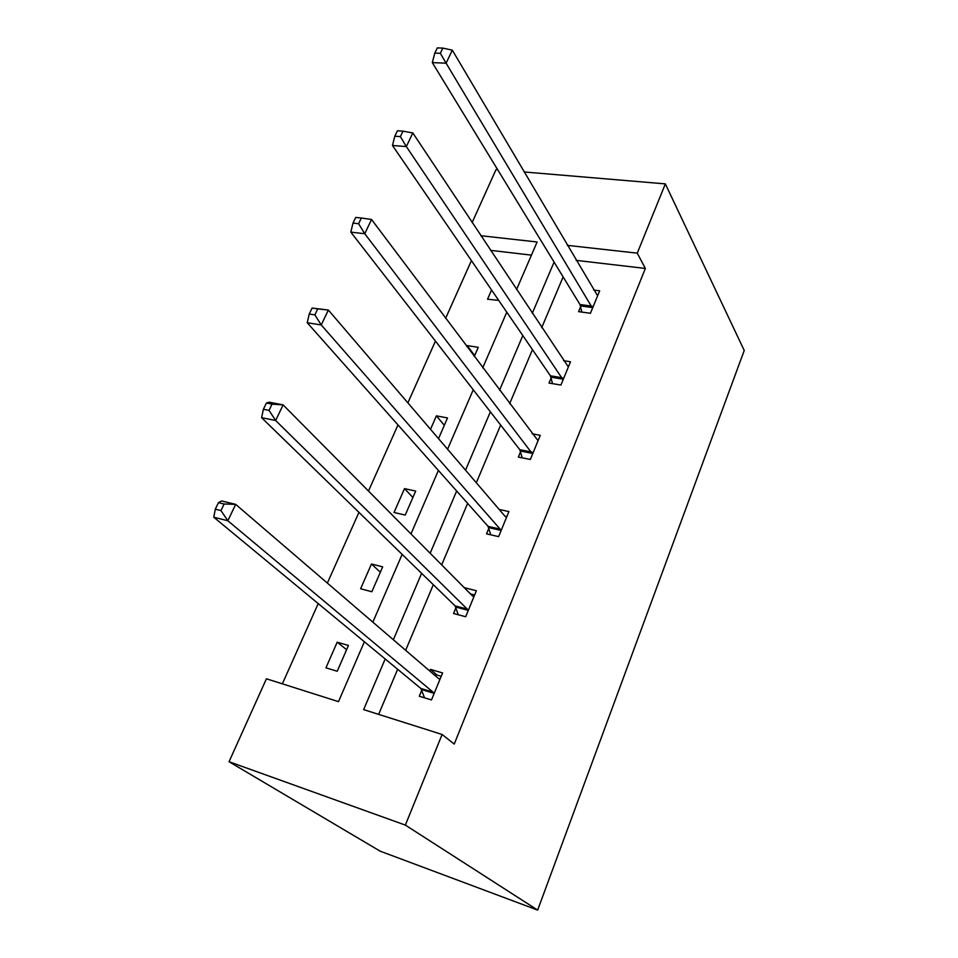 <?xml version="1.0" encoding="UTF-8"?>
<svg xmlns="http://www.w3.org/2000/svg" width="958" height="958" viewBox="0 0 958 958"><rect width="100%" height="100%" fill="white"/><g stroke="black" fill="none" stroke-linecap="round" stroke-linejoin="round"><path stroke-width="1.44" d="M472.138 222.555L496.016 169.602L497.705 169.746M364.375 641.764L338.497 701.639L266.432 678.791L229.046 761.718L380.146 851.159L537.654 910.1L744.234 350.484L665.343 183.888L637.262 253.151L567.304 245.356M471.42 260.6L445.626 318.331M435.459 341.096L407.869 402.863M398.001 424.945L368.483 491.035M358.951 512.362L327.361 583.087M318.212 603.588L282.359 683.844M551.161 377.859L549.006 383.068L560.921 385.044L570.501 361.765L563.555 360.675M488.867 528.253L486.544 533.846L498.615 536.636L508.914 511.584L499.178 509.44M421.795 690.191L419.293 696.238L431.483 699.939L442.596 672.923L430.417 669.379L429.747 670.995M563.124 276.91L541.713 327.672M532.456 349.622L509.632 403.749M500.651 425.053L476.318 482.76M467.624 503.357L441.686 564.885M433.315 584.715L405.653 650.302M397.654 669.283L378.638 714.369M385.188 658.972L363.633 709.615L442.105 734.487L454.236 744.079L645.357 268.444L576.141 260.36M455.96 607.695L453.553 613.503L465.684 616.736L476.377 590.739L464.271 587.649L470.438 593.876L474.641 594.954M520.577 451.685L518.338 457.086L530.337 459.457L540.264 435.315L532.157 433.794M580.668 306.62L578.584 311.649L590.427 313.266L599.672 290.789L593.625 290.023M645.357 268.444L637.262 253.151M442.105 734.487L405.366 825.101L537.654 910.1M665.343 183.888L524.074 171.961M516.53 289.627L537.115 241.991L480.844 235.716M372.854 622.149L402.132 554.371M410.982 533.905L438.393 470.45M447.578 449.206L473.252 389.774M482.724 367.848L506.782 312.176M229.046 761.718L405.366 825.101M554.083 262.097L532.253 313.386M522.817 335.563L499.537 390.277M490.364 411.82L465.528 470.174M456.667 491.011L430.166 553.269M421.628 573.339L393.355 639.752M531.439 255.127L490.532 250.349M498.699 300.393L487.526 299.207L491.574 289.999M466.774 346.556L467.193 345.599L478.27 347.323L474.258 356.532M430.513 429.292L436.393 415.856L447.518 417.939L438.513 438.632M415.676 491.083L405.234 515.069L394.037 512.494L404.504 488.616L415.676 491.083M382.673 566.861L371.848 591.745L360.615 588.751L371.464 564.011L382.673 566.861M348.461 645.452L337.228 671.259L325.948 667.834L337.204 642.171L348.461 645.452M434.549 675.115L436.98 675.031L430.417 669.379M346.604 649.704L337.204 642.171M380.338 572.237L371.464 564.011M412.886 497.477L404.504 488.616M444.308 425.304L436.393 415.856M474.665 355.586L467.193 345.599M436.98 675.031L441.219 676.276M218.472 502.627L215.311 509.177L220.963 510.578L224.112 504.004L218.472 502.627L221.585 500.938L235.668 504.363L438.596 678.587L440.117 678.947M224.112 504.004L235.668 504.363L227.848 520.757L213.766 517.212L420.825 688.443L424.586 697.843M433.986 693.867L433.028 692.119L227.848 520.757L220.963 510.578M215.311 509.177L213.766 517.212M266.396 403.031L263.402 409.27L269.03 410.395L272.036 404.132L266.396 403.031L269.066 402.156L283.113 404.899L472.557 596.044L473.994 596.523M272.036 404.132L283.113 404.899L275.664 420.514L261.606 417.676L455.062 605.863L458.283 614.761M468.091 610.893L467.205 609.06L275.664 420.514L269.03 410.395M263.402 409.27L261.606 417.676M504.95 516.194L506.842 516.613M312.104 308.057L309.242 314.02L314.859 314.883L317.721 308.907L312.104 308.057L328.354 310.045L505.261 516.554L506.614 517.164M317.721 308.907L328.354 310.045L321.241 324.954L307.243 322.75L488.029 526.337L490.807 534.827M500.926 531.007L500.1 529.091L321.241 324.954L314.859 314.883M309.242 314.02L307.243 322.75M532.576 454.032L364.759 233.728L371.548 219.49L538.061 440.692M522.218 457.852L519.799 449.709L350.82 232.111L364.759 233.728L358.591 223.717L361.334 218.017L355.741 217.406L352.999 223.094L358.591 223.717M352.999 223.094L350.82 232.111M371.548 219.49L361.334 218.017M563.076 379.811L406.336 146.562L412.826 132.946L568.369 366.95M552.55 383.655L550.431 375.823L392.469 145.484L406.336 146.562L400.384 136.623L402.995 131.174L397.438 130.767L394.816 136.204L400.384 136.623M394.816 136.204L392.469 145.484M412.826 132.946L402.995 131.174M592.511 308.213L446.105 63.192L452.308 50.163L597.612 295.794M581.853 312.092L579.985 304.524L432.309 62.605L446.105 63.192L440.345 53.313L442.847 48.104L437.315 47.9L434.812 53.109L440.345 53.313M434.812 53.109L432.309 62.605M452.308 50.163L442.847 48.104M433.77 693.257L421.568 689.58M433.028 692.119L420.825 688.443M439.638 678.959L438.728 678.695M467.887 610.258L455.757 607.061M467.205 609.06L455.062 605.863M500.747 530.349L488.676 527.607M500.1 529.091L488.029 526.337M532.397 453.362L520.398 451.026M531.798 452.044L519.799 449.709M562.921 379.14L550.994 377.189M562.358 377.775L550.431 375.823M592.367 307.53L580.512 305.937M591.84 306.117L579.985 304.524"/></g></svg>
